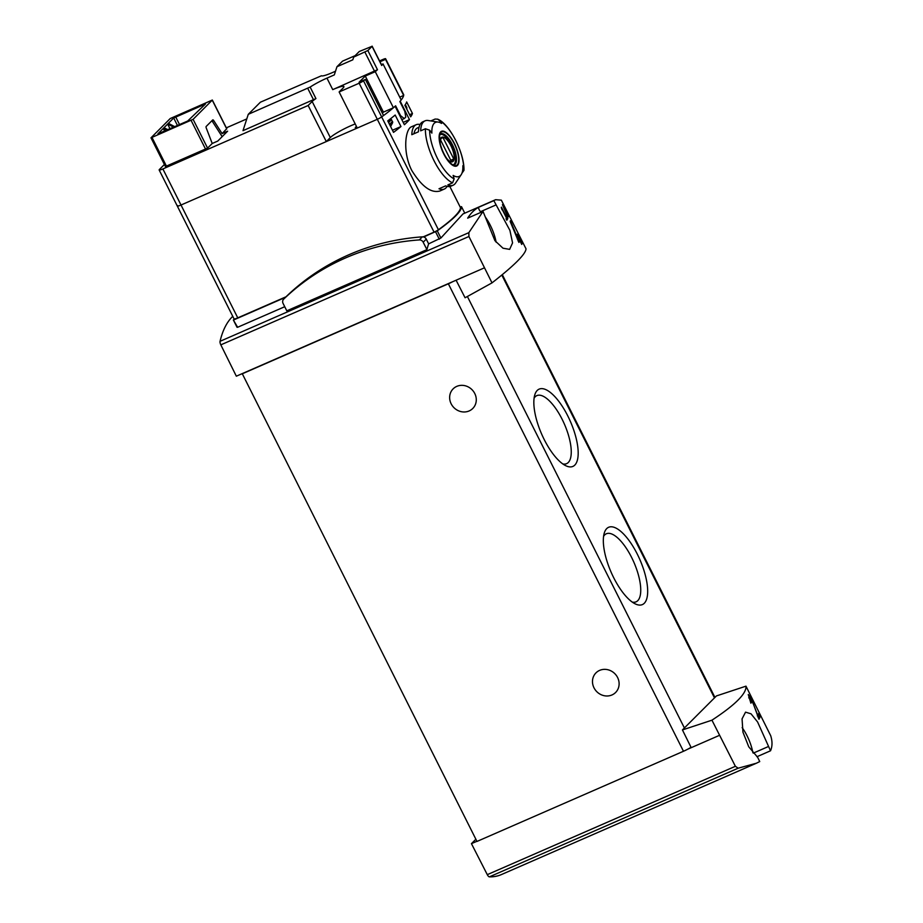 <?xml version="1.0" encoding="UTF-8"?>
<svg xmlns="http://www.w3.org/2000/svg" width="923" height="923" viewBox="0 0 923 923"><rect width="100%" height="100%" fill="white"/><g stroke="black" fill="none" stroke-linecap="round" stroke-linejoin="round"><path stroke-width="1.38" d="M711.945 720.182C735.262 704.884 746.615 693.542 745.98 686.158L716.433 695.93L682.432 729.931L711.945 720.182L735.389 766.298L487.286 874.658A3.473 1.292 66.4 0 0 489.398 876.85A187.277 69.698 66.4 0 0 501.339 874.6L756.318 763.252L738.181 768.201L735.389 766.298M745.98 686.158L770.693 735.689C772.493 741.342 772.436 746.384 770.52 750.791L757.598 721.994L751.034 713.825L745.553 712.152L742.057 718.867L742.946 732.147L748.749 746.799L757.633 757.275L759.733 761.579L756.318 763.252M751.253 702.507L749.684 697.442L753.376 703.984L758.983 719.248A187.277 25.094 -26.7 0 0 760.194 716.236L758.752 713.364A187.277 25.094 153.3 0 1 757.91 715.66L751.034 698.111L748.276 694.511L750.895 703.176A187.277 25.094 -26.7 0 0 751.253 702.507L750.687 702.749M507.512 214.782L508.515 216.778A187.277 25.094 -26.7 0 0 508.596 216.467L507.592 214.482A187.277 25.094 -26.7 0 0 507.708 213.951L506.958 212.463A187.277 25.094 153.3 0 1 506.842 212.982L506.092 211.482A187.277 25.094 153.3 0 1 506 211.782L506.75 213.282A187.277 25.094 153.3 0 1 506.589 213.767L502.585 204.468A187.277 25.094 153.3 0 1 502.493 204.802L507.189 215.659A187.277 25.094 -26.7 0 0 507.512 214.782L506.889 215.047M492.005 282.876C514.284 265.489 525.625 254.148 526.041 248.852L501.351 200.164L495.605 199.691L493.828 200.649L509.911 230.381L512.565 242.899L509.634 249.372L502.989 248.206L494.924 240.684L483.041 211.436L468.838 232.665L468.93 236.496L492.005 282.876L465.077 297.771L456.1 280.211L236.334 376.192L220.828 344.856A3.473 1.292 66.4 0 1 220.055 341.314A187.277 69.698 66.4 0 1 232.758 316.335M502.32 209.671L506.508 218.001A187.277 25.094 153.3 0 1 506.069 218.728L506.819 220.228A187.277 25.094 -26.7 0 0 507.835 218.451L507.073 216.963A187.277 25.094 153.3 0 1 506.715 217.655L501.443 207.167A187.277 25.094 153.3 0 1 501.247 207.525L502.02 209.798M519.799 240.615L521.737 244.457A187.277 25.094 -26.7 0 0 521.957 243.845L520.03 240.003A187.277 25.094 -26.7 0 0 520.295 238.976L518.853 236.103A187.277 25.094 153.3 0 1 518.588 237.13L517.134 234.246A187.277 25.094 153.3 0 1 516.915 234.857L518.357 237.73A187.277 25.094 153.3 0 1 517.907 238.711L510.396 220.747A187.277 25.094 153.3 0 1 510.154 221.416L518.911 242.426A187.277 25.094 -26.7 0 0 519.799 240.615L518.322 241.261M399.728 97.146L403.663 95.427A130.051 17.422 -26.7 0 0 403.743 94.838A4.338 0.577 -26.7 0 0 403.732 94.792A4.338 0.577 153.3 0 1 403.743 94.838A130.051 17.422 153.3 0 1 400.201 101.172L409.477 119.632A130.051 17.422 -26.7 0 1 404.389 124.72L395.102 106.272A130.051 17.422 153.3 0 1 381.661 116.921A4.338 0.577 153.3 0 1 377.311 119.298A4.338 0.577 -26.7 0 0 381.661 116.921A130.051 17.422 -26.7 0 0 383.541 115.548L365.393 79.47L359.093 82.228L365.277 76.044L383.426 112.121L393.406 107.76A130.051 17.422 -26.7 0 0 395.609 105.81L400.57 115.663L399.959 115.929M460.496 207.675L449.847 186.504L460.485 207.629A4.338 0.577 153.3 0 1 460.485 207.629A4.338 0.577 153.3 0 1 460.496 207.675A130.051 17.422 153.3 0 1 438.413 229.758A4.338 0.577 153.3 0 1 434.064 232.135L423.196 236.876M439.671 191.073C430.972 193.276 421.684 186.411 411.796 170.501C402.463 152.387 405.162 128.851 411.577 126.739M404.874 105.326L410.666 116.84A130.051 17.422 153.3 0 0 412.454 113.46L406.662 101.945A130.051 17.422 153.3 0 1 404.874 105.326M387.752 120.855L393.533 132.37A130.051 17.422 153.3 0 0 400.963 126.532L395.171 115.029A130.051 17.422 153.3 0 1 387.752 120.855M426.922 249.637L423.184 242.218A3.9 3.588 -135 0 0 419.296 239.922A248.402 228.143 -135 0 0 283.673 299.156A3.9 3.588 -135 0 0 283.073 303.413L286.799 310.832L426.922 249.637A187.277 69.698 -113.6 0 1 428.641 243.857L440.894 238.019L462.977 213.951L495.605 199.691M284.722 306.713L237.638 327.273L233.369 320.004L234.361 318.989A6.069 0.808 153.3 0 1 234.038 318.885L177.297 206.048A6.069 0.808 153.3 0 1 177.551 205.575M237.049 327.169L233.45 320.016M483.041 211.436L467.673 218.151A187.277 69.698 66.4 0 1 478.449 207.363A3.473 1.292 66.4 0 0 480.56 211.667A26.006 9.68 66.4 0 1 481.183 212.244M493.828 200.649L478.449 207.363M285.519 297.31L233.9 319.854M428.641 243.857L426.264 239.138A3.9 3.588 -135 0 0 422.376 236.842A248.402 228.143 -135 0 0 286.753 296.075A3.9 3.588 -135 0 0 286.661 296.168M460.185 207.029L461.488 206.637A132.658 17.779 153.3 0 1 437.283 230.842L423.669 236.98M430.845 120.925L435.125 119.055L437.629 119.171L439.325 120.498A128.897 118.386 45 0 1 441.563 123.428A29.513 10.984 -113.6 0 0 438.194 122.09L428.203 120.509A35.12 13.072 -113.6 0 0 425.053 120.844L422.838 121.813A35.12 13.072 -113.6 0 0 418.442 131.804L411.808 134.7A35.12 13.072 -113.6 0 1 416.204 124.709A35.12 13.072 -113.6 0 1 420.069 124.524M438.194 122.09A29.513 10.984 -113.6 0 0 431.872 133.12A128.897 118.386 -135 0 0 429.633 130.189L425.422 128.758L420.657 130.835A35.12 13.072 -113.6 0 1 425.053 120.844M461.177 174.712L455.547 183.123A35.12 13.072 -113.6 0 1 453.158 185.2A35.12 13.072 -113.6 0 1 447.851 184.9L452.616 182.823L454.128 178.889A128.897 118.386 -135 0 0 453.135 175.416A29.513 10.984 -113.6 0 0 454.07 175.924A29.513 10.984 -113.6 0 0 461.177 174.712A29.513 10.984 -113.6 0 0 462.838 165.713A128.897 118.386 45 0 1 463.819 169.197L463.957 170.374L461.904 173.305M454.358 143.377A18.945 7.049 -113.6 0 1 459.008 160.798A18.945 7.049 -113.6 0 1 453.366 165.69A18.945 7.049 -113.6 0 1 439.117 136.546A18.945 7.049 -113.6 0 1 454.358 143.377M447.078 186.354A35.12 13.072 -113.6 0 1 444.309 189.065A35.12 13.072 -113.6 0 1 439.002 188.765L445.636 185.869A35.12 13.072 -113.6 0 0 450.943 186.169L453.158 185.2M484.252 267.912L456.1 280.211M719.363 735.389L687.727 749.199A8.665 1.165 153.3 0 1 683.481 751.264L476.983 841.441L242.23 373.619M682.432 729.931L691.212 747.676M476.891 841.28L471.445 843.657L487.286 874.658M637.297 554.135A42.17 15.691 -113.6 0 1 647.646 592.854A42.17 15.691 -113.6 0 1 635.197 603.861A42.17 15.691 -113.6 0 1 611.118 572.214A42.17 15.691 -113.6 0 1 604.277 533.044A42.17 15.691 -113.6 0 1 637.297 554.135M567.807 415.973A42.17 15.691 -113.6 0 1 578.156 454.681A42.17 15.691 -113.6 0 1 565.707 465.688A42.17 15.691 -113.6 0 1 541.628 434.041A42.17 15.691 -113.6 0 1 534.786 394.882A42.17 15.691 -113.6 0 1 567.807 415.973M691.027 747.295A8.665 1.165 153.3 0 1 687.727 749.199M452.616 281.734A8.665 1.165 153.3 0 1 448.359 283.799L241.872 373.977M469.138 410.943A13.868 12.737 -135 0 0 472.772 408.474A13.868 12.737 -135 0 0 471.965 389.644A13.868 12.737 -135 0 0 453.147 388.848A13.868 12.737 -135 0 0 452.397 405.843A13.868 12.737 -135 0 0 469.138 410.943M611.984 694.95A13.868 12.737 -135 0 0 615.606 692.481A13.868 12.737 -135 0 0 614.81 673.663A13.868 12.737 -135 0 0 595.993 672.855A13.868 12.737 -135 0 0 595.243 689.862A13.868 12.737 -135 0 0 611.984 694.95M534.094 398.194A37.139 13.822 -113.6 0 1 536.863 395.609A37.139 13.822 -113.6 0 1 562.119 419.25A37.139 13.822 -113.6 0 1 566.584 463.669A37.139 13.822 -113.6 0 1 562.799 463.934M603.584 536.367A37.139 13.822 -113.6 0 1 606.353 533.771A37.139 13.822 -113.6 0 1 631.609 557.423A37.139 13.822 -113.6 0 1 636.085 601.831A37.139 13.822 -113.6 0 1 632.29 602.108M475.864 839.238L471.445 843.657M770.52 750.791L756.941 756.722M752.856 752.637A26.006 9.68 66.4 0 0 742.138 727.624M496.124 242.195A26.006 9.68 66.4 0 0 485.406 217.17M461.488 206.637L464.765 213.167L461.488 206.637M286.061 296.768L237.765 317.858A6.069 0.808 153.3 0 1 234.361 318.989M164.409 164.502L159.402 169.497A6.069 0.808 -26.7 0 0 159.148 169.97A6.069 0.808 -26.7 0 0 162.875 168.944L181.012 205.021A6.069 0.808 153.3 0 1 177.297 206.048A6.069 0.808 -26.7 0 0 181.012 205.021L377.311 119.298L434.064 232.135M413.954 133.766A31.647 11.78 -113.6 0 1 417.588 127.882L419.03 127.259M443.928 153.806A18.345 6.83 66.4 0 0 457.231 164.917A18.345 6.83 66.4 0 0 454.185 143.55A18.345 6.83 66.4 0 0 440.894 132.439A18.345 6.83 66.4 0 0 443.928 153.806M440.386 144.253A13.383 4.984 -113.6 0 1 442.982 137.089A13.383 4.984 -113.6 0 1 450.92 145.753A13.383 4.984 -113.6 0 1 453.828 160.21A13.383 4.984 -113.6 0 1 446.409 158.041M443.017 137.596A12.83 4.777 66.4 0 0 442.048 137.735A12.83 4.777 66.4 0 0 440.583 140.019L451.347 161.398A12.83 4.777 -113.6 0 0 452.316 161.26A12.83 4.777 -113.6 0 0 453.77 158.975L443.017 137.596L441.275 138.346M440.213 134.562L440.144 134.585A16.476 6.126 -113.6 0 1 440.213 134.562A16.476 6.126 -113.6 0 1 451.416 145.049A16.476 6.126 -113.6 0 1 453.401 164.756A16.476 6.126 -113.6 0 1 453.331 164.779L453.401 164.756M450.782 160.279L453.77 158.975M403.201 122.367L409.477 119.632M409.593 114.706L412.454 113.46M392.471 130.247L400.963 126.532M356.44 126.382L355.274 127.547L356.716 126.924M507.835 218.451L506.277 219.132M507.592 214.482L506.773 214.828M507.708 213.951L506.415 213.848M520.03 240.003L518.115 240.834M520.295 238.976L519.268 239.426L518.195 237.292M518.034 240.672L519.268 239.426M517.907 238.711L517.318 238.976M757.91 715.66L757.31 715.925M760.194 716.236L758.891 716.813L758.106 715.244M758.141 717.563L758.891 716.813M165.54 166.486L207.583 148.118L212.221 143.48L217.759 141.069L227.623 131.193L222.097 133.604L226.666 128.805M162.875 168.944L308.155 105.499L312.159 101.495L330.307 137.573A18.206 2.434 -26.7 0 1 355.217 123.947M335.499 71.244L332.522 72.548A18.206 2.434 -26.7 0 1 321.458 75.767L260.39 102.211L248.264 114.325L242.991 130.674L315.943 98.588A18.206 2.434 -26.7 0 0 312.159 101.495M246.787 118.917L226.32 127.847M222.097 133.604L213.744 120.601L212.267 121.236A1.731 0.646 66.4 0 0 211.875 120.751M193.103 119.332L150.991 137.827L170.224 118.536L212.336 100.042L193.103 119.332L207.583 148.118M213.744 120.601A1.731 0.646 -113.6 0 0 212.786 119.875A1.731 0.646 -113.6 0 0 212.705 119.932L206.175 126.463A1.731 0.646 -113.6 0 0 206.279 128.066L212.221 143.48M173.686 117.982L205.471 103.999L187.681 121.028L157.856 133.881L173.686 117.982L177.458 125.482M248.264 114.325L310.151 87.074A18.206 2.434 -26.7 0 1 326.95 78.12L334.322 74.901L336.953 66.733L352.817 59.81L353.694 57.076L367.839 50.523A130.051 17.422 -26.7 0 0 372.038 46.312L381.695 65.498A130.051 17.422 -26.7 0 0 383.022 63.918L401.17 99.996A130.051 17.422 -26.7 0 1 399.855 101.565L404.816 111.418L405.785 117.059A130.051 17.422 -26.7 0 1 404.286 118.559L400.57 115.663M365.277 76.044L375.269 71.682A130.051 17.422 -26.7 0 0 377.484 69.71L332.741 89.635A18.206 2.434 -26.7 0 1 343.91 86.554A18.206 2.434 -26.7 0 1 343.137 87.962L339.133 91.965L359.162 83.22A4.338 0.577 -26.7 0 0 363.524 80.843A130.051 17.422 -26.7 0 0 365.393 79.47M375.269 71.682L393.406 107.76M401.828 119.632L404.286 118.559M382.353 113.194L383.426 112.121M404.909 105.395L405.751 105.418L406.674 107.253A1.731 1.592 45 0 1 406.685 108.764L406.639 108.845M388.052 121.467L390.937 119.425L392.483 121.432A1.731 1.592 45 0 1 392.506 122.944L390.614 126.566M339.133 91.965L357.27 128.043L377.311 119.298L359.162 83.22M237.765 317.858L181.012 205.021L326.304 141.577L330.307 137.573M379.976 61.772L385.526 59.349A130.051 17.422 -26.7 0 0 385.595 58.76A4.338 0.577 -26.7 0 0 385.595 58.714L403.732 94.792A4.338 0.577 -26.7 0 0 403.709 94.757M385.595 58.714A4.338 0.577 -26.7 0 0 382.93 59.453L379.549 60.93M308.155 105.499L326.304 141.577M385.526 59.349L403.663 95.427M383.022 63.918L381.407 64.622M372.038 46.312L359.266 51.503L353.694 57.076M355.113 55.657L342.537 61.149L336.953 66.733M174.759 126.67L168.355 123.313M169.994 128.747L167.628 124.04L173.605 127.166M167.836 129.693L163.994 127.686M164.617 131.101L163.267 128.412L166.682 130.189M222.166 136.65L212.267 121.236M363.524 80.843L438.413 229.758M385.595 58.76L403.732 94.792M468.838 232.665L220.055 341.314M439.29 239.207L435.564 231.788M439.325 120.498A32.513 12.103 -113.6 0 1 463.819 169.197M454.128 178.889A32.513 12.103 -113.6 0 1 429.633 130.189M452.616 182.823A35.12 13.072 -113.6 0 1 434.052 160.764A35.12 13.072 -113.6 0 1 425.422 128.758M468.93 236.496L220.828 344.856M684.393 727.959L467.384 296.491M714.471 697.892L501.812 275.066M683.481 751.264L448.359 283.799M738.181 768.201L489.398 876.85M768.351 746.557L753.283 753.133M495.951 204.952L480.56 211.667M440.894 238.019L437.283 230.842M452.339 144.576A16.902 6.288 -113.6 0 1 454.37 164.802L453.066 164.698C452.824 165.644 444.148 158.698 440.352 144.092C438.425 131.816 440.871 135.035 440.836 133.812A16.902 6.288 -113.6 0 1 452.339 144.576M423.184 242.218L426.264 239.138M419.296 239.922L422.376 236.842M283.673 299.156L286.753 296.075M212.267 100.18L226.735 128.966M367.839 50.523L377.484 69.71M392.506 122.944L390.037 125.413M390.937 119.425L388.329 122.021M391.56 119.609L388.606 122.563M392.483 121.432L389.529 124.397M307.751 88.354L313.543 99.857M310.151 87.074L315.943 98.588M326.95 78.12L332.741 89.635M364.943 52.173L374.588 71.359M191.142 120.463L205.621 149.249M152.053 137.539L166.532 166.325M175.647 116.852L179.535 124.582M416.204 124.709L411.566 126.728M444.309 189.065L439.671 191.096M714.944 697.419L502.308 274.65M237.038 327.284L233.369 320.004M437.64 119.148C449.847 123.936 464.546 153.437 463.981 170.374M283.626 299.202L286.707 296.121M749.684 697.442L748.715 697.869M159.148 169.97L177.297 206.048M212.336 100.042L226.816 128.828M150.991 137.827L165.471 166.613M372.119 46.15L381.764 65.337"/></g></svg>
